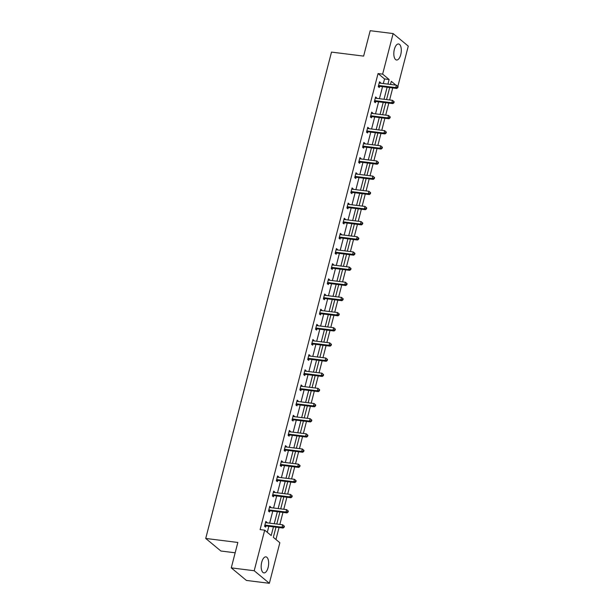 <?xml version="1.0" encoding="UTF-8"?>
<svg xmlns="http://www.w3.org/2000/svg" width="614" height="614" viewBox="0 0 614 614"><rect width="100%" height="100%" fill="white"/><g stroke="black" fill="none" stroke-linecap="round" stroke-linejoin="round"><path stroke-width="0.92" d="M261.725 562.224A8.082 3.638 -82.9 0 1 265.923 556.86A8.082 3.638 -82.9 0 1 268.111 567.52A8.082 3.638 -82.9 0 1 263.92 572.893A8.082 3.638 -82.9 0 1 261.725 562.224M394.365 49.343A8.082 3.638 -82.9 0 1 398.563 43.978A8.082 3.638 -82.9 0 1 400.75 54.638A8.082 3.638 -82.9 0 1 396.56 60.011A8.082 3.638 -82.9 0 1 394.365 49.343M235.162 552.792L220.871 551.011L205.721 538.447L331.506 52.098L363.618 56.112L370.188 30.7L393.129 33.563L408.279 46.127L397.857 86.42M275.947 539.499L279.032 527.549M279.846 524.425L282.954 512.391M283.768 509.267L286.876 497.233M287.682 494.101L290.798 482.074M291.604 478.943L294.72 466.916M295.526 463.785L298.634 451.758M299.448 448.627L302.556 436.592M303.37 433.469L306.478 421.434M307.284 418.311L310.4 406.276M311.206 403.152L314.322 391.118M315.128 387.994L318.236 375.96M319.05 372.836L322.158 360.802M322.972 357.67L326.08 345.644M326.886 342.512L330.002 330.486M330.808 327.354L333.924 315.327M334.73 312.196L337.838 300.162M338.652 297.038L341.76 285.003M342.574 281.88L345.682 269.845M346.488 266.722L349.604 254.687M350.41 251.563L353.526 239.529M354.332 236.398L357.44 224.371M358.254 221.24L361.362 209.213M362.176 206.081L365.284 194.055M366.09 190.923L369.206 178.897M370.012 175.765L373.128 163.731M373.934 160.607L377.042 148.573M377.856 145.449L380.964 133.415M381.778 130.291L384.886 118.256M385.692 115.133L388.808 103.098M389.614 99.967L392.73 87.94M275.985 527.173L273.353 537.35L279.846 542.73L269.354 583.3L254.204 570.736L264.695 530.166L271.188 535.554L273.437 526.85M254.204 570.736L231.263 567.873L246.414 580.437L269.354 583.3M269.569 506.957L270.774 507.11L269.746 506.258L268.495 511.117L269.515 511.969L269.799 510.879M270.774 507.11L270.636 507.624M277.413 476.641L278.61 476.786L277.589 475.942L276.331 480.8L277.359 481.645L277.635 480.562M278.61 476.786L278.48 477.308M285.249 446.317L286.454 446.47L285.433 445.626L284.175 450.484L285.195 451.328L285.479 450.239M286.454 446.47L286.324 446.984M293.093 416L294.298 416.154L293.269 415.302L292.018 420.16L293.039 421.012L293.323 419.922M294.298 416.154L294.16 416.668M300.929 385.684L302.134 385.838L301.113 384.986L299.855 389.844L300.883 390.696L301.159 389.606M302.134 385.838L302.004 386.352M308.773 355.368L309.978 355.514L308.949 354.669L307.698 359.528L308.719 360.372L309.003 359.29M309.978 355.514L309.84 356.036M316.617 325.052L317.814 325.197L316.793 324.353L315.535 329.211L316.563 330.056L316.839 328.974M317.814 325.197L317.684 325.712M324.453 294.728L325.658 294.881L324.637 294.029L323.378 298.888L324.399 299.739L324.683 298.65M325.658 294.881L325.527 295.395M332.297 264.411L333.502 264.565L332.473 263.713L331.222 268.571L332.243 269.423L332.527 268.333M333.502 264.565L333.364 265.079M340.133 234.095L341.338 234.241L340.317 233.397L339.058 238.255L340.087 239.107L340.363 238.017M341.338 234.241L341.207 234.763M347.977 203.779L349.182 203.925L348.153 203.081L346.902 207.939L347.923 208.783L348.207 207.701M349.182 203.925L349.044 204.447M355.821 173.455L357.018 173.608L355.997 172.757L354.738 177.623L355.767 178.467L356.043 177.377M357.018 173.608L356.887 174.123M363.657 143.139L364.862 143.292L363.841 142.44L362.582 147.299L363.603 148.151L363.887 147.061M364.862 143.292L364.731 143.806M371.501 112.822L372.706 112.976L371.677 112.124L370.426 116.982L371.447 117.834L371.731 116.744M372.706 112.976L372.568 113.49M379.337 82.506L380.542 82.652L379.521 81.808L378.262 86.666L379.291 87.51L379.567 86.428M380.542 82.652L380.411 83.174M267.29 532.315L268.848 526.275M269.653 523.151L272.769 511.117M273.575 507.993L276.691 495.959M277.497 492.835L280.606 480.8M281.419 477.669L284.528 465.642M285.341 462.511L288.45 450.484M289.255 447.353L292.371 435.326M293.177 432.195L296.293 420.16M297.099 417.036L300.208 405.002M301.021 401.878L304.13 389.844M304.943 386.72L308.051 374.686M308.857 371.562L311.973 359.528M312.779 356.404L315.895 344.37M316.701 341.238L319.81 329.211M320.623 326.08L323.731 314.053M324.545 310.922L327.653 298.895M328.459 295.764L331.575 283.729M332.381 280.606L335.497 268.571M336.303 265.448L339.412 253.413M340.225 250.289L343.333 238.255M344.147 235.131L347.255 223.097M348.061 219.973L351.177 207.939M351.983 204.807L355.099 192.781M355.905 189.649L359.013 177.623M359.827 174.491L362.935 162.464M363.749 159.333L366.857 147.299M367.663 144.175L370.779 132.14M371.585 129.017L374.701 116.982M375.507 113.859L378.615 101.824M379.429 98.7L382.537 86.666M383.351 83.535L384.533 78.945L378.047 73.565L260.106 529.598L264.695 530.166M375.423 97.664L376.62 97.81L375.599 96.966L374.34 101.824L375.369 102.676L375.645 101.586M376.62 97.81L376.489 98.332M367.579 127.981L368.784 128.134L367.755 127.282L366.504 132.14L367.525 132.992L367.809 131.903M368.784 128.134L368.646 128.648M359.735 158.297L360.94 158.45L359.919 157.598L358.66 162.457L359.689 163.309L359.965 162.219M360.94 158.45L360.809 158.965M351.899 188.621L353.104 188.767L352.075 187.922L350.824 192.781L351.845 193.625L352.129 192.543M353.104 188.767L352.966 189.281M344.055 218.937L345.26 219.083L344.239 218.239L342.98 223.097L344.001 223.941L344.285 222.859M345.26 219.083L345.129 219.605M336.219 249.253L337.416 249.407L336.395 248.555L335.137 253.413L336.165 254.265L336.441 253.175M337.416 249.407L337.286 249.921M328.375 279.57L329.58 279.723L328.551 278.871L327.3 283.729L328.321 284.581L328.605 283.491M329.58 279.723L329.442 280.237M320.531 309.886L321.736 310.039L320.715 309.187L319.457 314.053L320.485 314.898L320.761 313.808M321.736 310.039L321.606 310.554M312.695 340.21L313.9 340.356L312.871 339.511L311.62 344.37L312.641 345.214L312.925 344.132M313.9 340.356L313.762 340.877M304.851 370.526L306.056 370.679L305.035 369.828L303.776 374.686L304.797 375.538L305.081 374.448M306.056 370.679L305.925 371.194M297.015 400.842L298.212 400.996L297.191 400.144L295.933 405.002L296.961 405.854L297.237 404.764M298.212 400.996L298.082 401.51M289.171 431.158L290.376 431.312L289.347 430.46L288.096 435.318L289.117 436.17L289.401 435.08M290.376 431.312L290.238 431.826M281.327 461.482L282.532 461.628L281.511 460.784L280.253 465.642L281.281 466.486L281.557 465.404M282.532 461.628L282.402 462.142M273.491 491.799L274.696 491.944L273.667 491.1L272.416 495.959L273.437 496.803L273.721 495.721M274.696 491.944L274.558 492.466M265.647 522.115L266.852 522.268L265.831 521.416L264.573 526.275L265.593 527.127L265.877 526.037M266.852 522.268L266.722 522.783M231.263 567.873L237.841 542.461L205.721 538.447M378.047 73.565L382.637 74.133L393.129 33.563M395.861 85.1L391.295 81.317L390.489 84.433M389.683 87.556L386.567 99.591M385.761 102.715L382.645 114.749M381.839 117.873L378.731 129.907M377.917 133.038L374.809 145.065M373.995 148.197L370.887 160.223M370.081 163.355L366.965 175.381M366.159 178.513L363.043 190.547M362.237 193.671L359.129 205.705M358.315 208.829L355.207 220.863M354.393 223.987L351.285 236.022M350.479 239.145L347.363 251.18M346.557 254.303L343.441 266.338M342.635 269.469L339.527 281.496M338.713 284.627L335.605 296.654M334.791 299.786L331.683 311.812M330.877 314.944L327.761 326.978M326.955 330.102L323.839 342.136M323.033 345.26L319.925 357.294M319.111 360.418L316.003 372.452M315.189 375.576L312.081 387.611M311.275 390.742L308.159 402.769M307.353 405.9L304.237 417.927M303.431 421.058L300.323 433.085M299.509 436.216L296.401 448.243M295.587 451.374L292.479 463.409M291.673 466.533L288.557 478.567M287.751 481.691L284.635 493.725M283.829 496.849L280.721 508.883M279.907 512.007L276.799 524.041M387.933 84.11L389.123 79.521L382.637 74.133M274.243 523.719L277.359 511.692M278.165 508.561L281.273 496.534M282.087 493.403L285.195 481.376M286.009 478.245L289.117 466.218M289.923 463.086L293.039 451.052M293.845 447.928L296.961 435.894M297.767 432.77L300.875 420.736M301.689 417.612L304.797 405.578M305.611 402.454L308.719 390.42M309.525 387.288L312.641 375.261M313.447 372.13L316.563 360.103M317.369 356.972L320.477 344.945M321.291 341.814L324.399 329.779M325.213 326.656L328.321 314.621M329.127 311.498L332.243 299.463M333.049 296.339L336.165 284.305M336.971 281.181L340.079 269.147M340.893 266.023L344.001 253.989M344.815 250.857L347.923 238.831M348.729 235.699L351.845 223.673M352.651 220.541L355.767 208.514M356.573 205.383L359.681 193.349M360.495 190.225L363.603 178.19M364.417 175.067L367.525 163.032M368.331 159.909L371.447 147.874M372.253 144.75L375.369 132.716M376.175 129.592L379.283 117.558M380.097 114.427L383.205 102.4M384.019 99.268L387.127 87.242M391.272 84.532L390.604 83.98M384.533 78.945L389.123 79.521M379.053 85.507L380.081 86.359L396.774 88.447L395.754 87.595L379.053 85.507A1.036 0.89 -50.3 0 0 378.692 85.538L378.546 85.576M397.442 87.272L395.754 87.595L396.383 85.169L398.102 86.635L397.695 86.298L397.442 87.272L397.849 87.61L398.102 86.635M379.237 82.89L379.36 82.967A1.036 0.89 -50.3 0 0 379.682 83.082L396.383 85.169L397.695 86.298M380.081 86.359A1.036 0.89 -50.3 0 0 379.721 86.382L378.37 86.751M396.774 88.447L397.849 87.61M375.131 100.665L376.159 101.517L392.86 103.605L391.832 102.753L375.131 100.665A1.036 0.89 -50.3 0 0 374.77 100.696L374.624 100.734M393.52 102.431L391.832 102.753L392.461 100.328L394.18 101.801L393.774 101.456L393.52 102.431L393.935 102.768L394.18 101.801M375.315 98.056L375.438 98.125A1.036 0.89 -50.3 0 0 375.76 98.24L392.461 100.328L393.774 101.456M376.159 101.517A1.036 0.89 -50.3 0 0 375.799 101.548L374.448 101.909M392.86 103.605L393.935 102.768M371.217 115.831L372.237 116.675L388.938 118.763L387.91 117.911L371.217 115.831A1.036 0.89 -50.3 0 0 370.856 115.854L370.702 115.892M389.598 117.589L387.91 117.911L388.539 115.486L390.258 116.959L389.852 116.614L389.598 117.589L390.013 117.926L390.258 116.959M371.401 113.214L371.516 113.283A1.036 0.89 -50.3 0 0 371.838 113.398L388.539 115.486L389.852 116.614M372.237 116.675A1.036 0.89 -50.3 0 0 371.877 116.706L370.526 117.067M388.938 118.763L390.013 117.926M367.295 130.989L368.316 131.833L385.016 133.921L383.996 133.077L367.295 130.989A1.036 0.89 -50.3 0 0 366.934 131.012L366.781 131.058M385.684 132.747L383.996 133.077L384.617 130.644L386.344 132.117L385.93 131.78L385.684 132.747L386.091 133.084L386.344 132.117M367.479 128.372L367.594 128.441A1.036 0.89 -50.3 0 0 367.924 128.556L384.617 130.644L385.93 131.78M368.316 131.833A1.036 0.89 -50.3 0 0 367.955 131.864L366.604 132.233M385.016 133.921L386.091 133.084M363.373 146.147L364.394 146.992L381.094 149.079L380.074 148.235L363.373 146.147A1.036 0.89 -50.3 0 0 363.012 146.17L362.866 146.216M381.762 147.905L380.074 148.235L380.703 145.802L382.422 147.276L382.015 146.938L381.762 147.905L382.169 148.25L382.422 147.276M363.557 143.53L363.68 143.607A1.036 0.89 -50.3 0 0 364.002 143.714L380.703 145.802L382.015 146.938M364.394 146.992A1.036 0.89 -50.3 0 0 364.033 147.022L362.69 147.391M381.094 149.079L382.169 148.25M359.451 161.305L360.479 162.15L377.173 164.237L376.152 163.393L359.451 161.305A1.036 0.89 -50.3 0 0 359.09 161.328L358.944 161.375M377.84 163.063L376.152 163.393L376.781 160.96L378.5 162.434L378.094 162.096L377.84 163.063L378.247 163.408L378.5 162.434M359.635 158.688L359.758 158.765A1.036 0.89 -50.3 0 0 360.08 158.873L376.781 160.96L378.094 162.096M360.479 162.15A1.036 0.89 -50.3 0 0 360.119 162.18L358.768 162.549M377.173 164.237L378.247 163.408M355.529 176.464L356.557 177.316L373.258 179.395L372.23 178.551L355.529 176.464A1.036 0.89 -50.3 0 0 355.168 176.494L355.022 176.533M373.918 178.229L372.23 178.551L372.859 176.118L374.578 177.592L374.172 177.254L373.918 178.229L374.333 178.567L374.578 177.592M355.713 173.846L355.836 173.923A1.036 0.89 -50.3 0 0 356.158 174.031L372.859 176.118L374.172 177.254M356.557 177.316A1.036 0.89 -50.3 0 0 356.197 177.339L354.846 177.707M373.258 179.395L374.333 178.567M351.615 191.622L352.636 192.474L369.336 194.561L368.308 193.709L351.615 191.622A1.036 0.89 -50.3 0 0 351.254 191.652L351.101 191.691M369.996 193.387L368.308 193.709L368.937 191.284L370.656 192.75L370.25 192.412L369.996 193.387L370.411 193.725L370.656 192.75M351.799 189.005L351.914 189.081A1.036 0.89 -50.3 0 0 352.244 189.196L368.937 191.284L370.25 192.412M352.636 192.474A1.036 0.89 -50.3 0 0 352.275 192.497L350.924 192.865M369.336 194.561L370.411 193.725M347.693 206.78L348.714 207.632L365.414 209.719L364.394 208.867L347.693 206.78A1.036 0.89 -50.3 0 0 347.332 206.811L347.179 206.849M366.082 208.545L364.394 208.867L365.015 206.442L366.742 207.908L366.328 207.57L366.082 208.545L366.489 208.883L366.742 207.908M347.877 204.163L347.992 204.239A1.036 0.89 -50.3 0 0 348.322 204.355L365.015 206.442L366.328 207.57M348.714 207.632A1.036 0.89 -50.3 0 0 348.353 207.655L347.002 208.023M365.414 209.719L366.489 208.883M343.771 221.938L344.792 222.79L361.493 224.877L360.472 224.026L343.771 221.938A1.036 0.89 -50.3 0 0 343.41 221.969L343.264 222.007M362.16 223.703L360.472 224.026L361.101 221.6L362.82 223.074L362.413 222.728L362.16 223.703L362.567 224.041L362.82 223.074M343.955 219.321L344.078 219.398A1.036 0.89 -50.3 0 0 344.4 219.513L361.101 221.6L362.413 222.728M344.792 222.79A1.036 0.89 -50.3 0 0 344.431 222.821L343.088 223.181M361.493 224.877L362.567 224.041M339.849 237.096L340.877 237.948L357.571 240.036L356.55 239.184L339.849 237.096A1.036 0.89 -50.3 0 0 339.488 237.127L339.342 237.165M358.238 238.861L356.55 239.184L357.179 236.758L358.898 238.232L358.492 237.887L358.238 238.861L358.645 239.199L358.898 238.232M340.033 234.487L340.156 234.556A1.036 0.89 -50.3 0 0 340.478 234.671L357.179 236.758L358.492 237.887M340.877 237.948A1.036 0.89 -50.3 0 0 340.517 237.979L339.166 238.339M357.571 240.036L358.645 239.199M335.927 252.262L336.956 253.106L353.656 255.194L352.628 254.342L335.927 252.262A1.036 0.89 -50.3 0 0 335.566 252.285L335.421 252.323M354.316 254.019L352.628 254.342L353.257 251.917L354.976 253.39L354.57 253.052L354.316 254.019L354.731 254.357L354.976 253.39M336.111 249.645L336.234 249.714A1.036 0.89 -50.3 0 0 336.556 249.829L353.257 251.917L354.57 253.052M336.956 253.106A1.036 0.89 -50.3 0 0 336.595 253.137L335.244 253.498M353.656 255.194L354.731 254.357M332.013 267.42L333.034 268.264L349.734 270.352L348.706 269.508L332.013 267.42A1.036 0.89 -50.3 0 0 331.652 267.443L331.499 267.489M350.394 269.178L348.706 269.508L349.335 267.075L351.054 268.548L350.648 268.211L350.394 269.178L350.809 269.515L351.054 268.548M332.197 264.803L332.312 264.872A1.036 0.89 -50.3 0 0 332.642 264.987L349.335 267.075L350.648 268.211M333.034 268.264A1.036 0.89 -50.3 0 0 332.673 268.295L331.322 268.663M349.734 270.352L350.809 269.515M328.091 282.578L329.112 283.422L345.812 285.51L344.792 284.666L328.091 282.578A1.036 0.89 -50.3 0 0 327.73 282.601L327.577 282.647M346.48 284.336L344.792 284.666L345.413 282.233L347.14 283.706L346.726 283.369L346.48 284.336L346.887 284.681L347.14 283.706M328.275 279.961L328.39 280.038A1.036 0.89 -50.3 0 0 328.72 280.145L345.413 282.233L346.726 283.369M329.112 283.422A1.036 0.89 -50.3 0 0 328.751 283.453L327.4 283.822M345.812 285.51L346.887 284.681M324.169 297.736L325.19 298.581L341.891 300.668L340.87 299.824L324.169 297.736A1.036 0.89 -50.3 0 0 323.808 297.759L323.662 297.805M342.558 299.494L340.87 299.824L341.499 297.391L343.218 298.864L342.812 298.527L342.558 299.494L342.965 299.839L343.218 298.864M324.353 295.119L324.476 295.196A1.036 0.89 -50.3 0 0 324.798 295.303L341.499 297.391L342.812 298.527M325.19 298.581A1.036 0.89 -50.3 0 0 324.829 298.611L323.486 298.98M341.891 300.668L342.965 299.839M320.247 312.894L321.276 313.746L337.969 315.834L336.948 314.982L320.247 312.894A1.036 0.89 -50.3 0 0 319.886 312.925L319.74 312.963M338.636 314.66L336.948 314.982L337.577 312.549L339.296 314.023L338.89 313.685L338.636 314.66L339.043 314.997L339.296 314.023M320.431 310.277L320.554 310.354A1.036 0.89 -50.3 0 0 320.876 310.469L337.577 312.549L338.89 313.685M321.276 313.746A1.036 0.89 -50.3 0 0 320.915 313.769L319.564 314.138M337.969 315.834L339.043 314.997M316.325 328.053L317.354 328.904L334.054 330.992L333.026 330.14L316.325 328.053A1.036 0.89 -50.3 0 0 315.964 328.083L315.819 328.122M334.714 329.818L333.026 330.14L333.655 327.715L335.374 329.181L334.968 328.843L334.714 329.818L335.129 330.155L335.374 329.181M316.509 325.435L316.632 325.512A1.036 0.89 -50.3 0 0 316.954 325.627L333.655 327.715L334.968 328.843M317.354 328.904A1.036 0.89 -50.3 0 0 316.993 328.927L315.642 329.296M334.054 330.992L335.129 330.155M312.411 343.211L313.432 344.063L330.132 346.15L329.104 345.298L312.411 343.211A1.036 0.89 -50.3 0 0 312.05 343.241L311.897 343.28M330.792 344.976L329.104 345.298L329.733 342.873L331.453 344.339L331.046 344.001L330.792 344.976L331.207 345.314L331.453 344.339M312.595 340.593L312.71 340.67A1.036 0.89 -50.3 0 0 313.04 340.785L329.733 342.873L331.046 344.001M313.432 344.063A1.036 0.89 -50.3 0 0 313.071 344.086L311.72 344.454M330.132 346.15L331.207 345.314M308.489 358.369L309.51 359.221L326.211 361.308L325.19 360.456L308.489 358.369A1.036 0.89 -50.3 0 0 308.128 358.399L307.975 358.438M326.878 360.134L325.19 360.456L325.811 358.031L327.538 359.505L327.124 359.159L326.878 360.134L327.285 360.472L327.538 359.505M308.673 355.752L308.788 355.828A1.036 0.89 -50.3 0 0 309.118 355.943L325.811 358.031L327.124 359.159M309.51 359.221A1.036 0.89 -50.3 0 0 309.149 359.251L307.798 359.612M326.211 361.308L327.285 360.472M304.567 373.527L305.588 374.379L322.289 376.466L321.268 375.614L304.567 373.527A1.036 0.89 -50.3 0 0 304.206 373.558L304.06 373.596M322.956 375.292L321.268 375.614L321.897 373.189L323.616 374.663L323.21 374.317L322.956 375.292L323.363 375.63L323.616 374.663M304.751 370.917L304.874 370.986A1.036 0.89 -50.3 0 0 305.196 371.102L321.897 373.189L323.21 374.317M305.588 374.379A1.036 0.89 -50.3 0 0 305.227 374.41L303.884 374.77M322.289 376.466L323.363 375.63M300.645 388.693L301.674 389.537L318.367 391.625L317.346 390.78L300.645 388.693A1.036 0.89 -50.3 0 0 300.284 388.716L300.139 388.754M319.034 390.45L317.346 390.78L317.975 388.347L319.694 389.821L319.288 389.483L319.034 390.45L319.441 390.788L319.694 389.821M300.829 386.076L300.952 386.145A1.036 0.89 -50.3 0 0 301.274 386.26L317.975 388.347L319.288 389.483M301.674 389.537A1.036 0.89 -50.3 0 0 301.313 389.568L299.962 389.928M318.367 391.625L319.441 390.788M296.723 403.851L297.752 404.695L314.452 406.783L313.424 405.938L296.723 403.851A1.036 0.89 -50.3 0 0 296.362 403.874L296.217 403.92M315.112 405.608L313.424 405.938L314.053 403.505L315.773 404.979L315.366 404.641L315.112 405.608L315.527 405.946L315.773 404.979M296.907 401.234L297.03 401.303A1.036 0.89 -50.3 0 0 297.353 401.418L314.053 403.505L315.366 404.641M297.752 404.695A1.036 0.89 -50.3 0 0 297.391 404.726L296.04 405.094M314.452 406.783L315.527 405.946M292.809 419.009L293.83 419.853L310.531 421.941L309.502 421.097L292.809 419.009A1.036 0.89 -50.3 0 0 292.448 419.032L292.295 419.078M311.191 420.767L309.502 421.097L310.131 418.664L311.851 420.137L311.444 419.799L311.191 420.767L311.605 421.112L311.851 420.137M292.993 416.392L293.108 416.469A1.036 0.89 -50.3 0 0 293.438 416.576L310.131 418.664L311.444 419.799M293.83 419.853A1.036 0.89 -50.3 0 0 293.469 419.884L292.118 420.252M310.531 421.941L311.605 421.112M288.887 434.167L289.908 435.019L306.609 437.099L305.588 436.255L288.887 434.167A1.036 0.89 -50.3 0 0 288.526 434.198L288.373 434.236M307.276 435.925L305.588 436.255L306.209 433.822L307.936 435.295L307.522 434.958L307.276 435.925L307.683 436.27L307.936 435.295M289.071 431.55L289.186 431.627A1.036 0.89 -50.3 0 0 289.516 431.734L306.209 433.822L307.522 434.958M289.908 435.019A1.036 0.89 -50.3 0 0 289.547 435.042L288.196 435.41M306.609 437.099L307.683 436.27M284.965 449.325L285.986 450.177L302.687 452.265L301.666 451.413L284.965 449.325A1.036 0.89 -50.3 0 0 284.604 449.356L284.459 449.394M303.354 451.09L301.666 451.413L302.295 448.98L304.014 450.453L303.608 450.116L303.354 451.09L303.761 451.428L304.014 450.453M285.149 446.708L285.272 446.785A1.036 0.89 -50.3 0 0 285.594 446.9L302.295 448.98L303.608 450.116M285.986 450.177A1.036 0.89 -50.3 0 0 285.625 450.2L284.282 450.569M302.687 452.265L303.761 451.428M281.043 464.483L282.072 465.335L298.765 467.423L297.744 466.571L281.043 464.483A1.036 0.89 -50.3 0 0 280.682 464.514L280.537 464.552M299.432 466.249L297.744 466.571L298.373 464.146L300.092 465.612L299.686 465.274L299.432 466.249L299.839 466.586L300.092 465.612M281.227 461.866L281.35 461.943A1.036 0.89 -50.3 0 0 281.673 462.058L298.373 464.146L299.686 465.274M282.072 465.335A1.036 0.89 -50.3 0 0 281.711 465.358L280.36 465.727M298.765 467.423L299.839 466.586M277.121 479.641L278.15 480.493L294.85 482.581L293.822 481.729L277.121 479.641A1.036 0.89 -50.3 0 0 276.76 479.672L276.615 479.711M295.511 481.407L293.822 481.729L294.451 479.304L296.171 480.77L295.764 480.432L295.511 481.407L295.925 481.744L296.171 480.77M277.305 477.024L277.428 477.101A1.036 0.89 -50.3 0 0 277.751 477.216L294.451 479.304L295.764 480.432M278.15 480.493A1.036 0.89 -50.3 0 0 277.789 480.516L276.438 480.885M294.85 482.581L295.925 481.744M273.207 494.8L274.228 495.651L290.929 497.739L289.9 496.887L273.207 494.8A1.036 0.89 -50.3 0 0 272.846 494.83L272.693 494.869M291.589 496.565L289.9 496.887L290.529 494.462L292.249 495.935L291.842 495.59L291.589 496.565L292.003 496.903L292.249 495.935M273.391 492.182L273.506 492.259A1.036 0.89 -50.3 0 0 273.836 492.374L290.529 494.462L291.842 495.59M274.228 495.651A1.036 0.89 -50.3 0 0 273.867 495.682L272.516 496.043M290.929 497.739L292.003 496.903M269.285 509.965L270.306 510.81L287.007 512.897L285.986 512.045L269.285 509.965A1.036 0.89 -50.3 0 0 268.924 509.988L268.771 510.027M287.674 511.723L285.986 512.045L286.608 509.62L288.334 511.094L287.92 510.748L287.674 511.723L288.081 512.061L288.334 511.094M269.469 507.348L269.584 507.417A1.036 0.89 -50.3 0 0 269.914 507.532L286.608 509.62L287.92 510.748M270.306 510.81A1.036 0.89 -50.3 0 0 269.945 510.84L268.594 511.201M287.007 512.897L288.081 512.061M265.363 525.124L266.384 525.968L283.085 528.055L282.064 527.211L265.363 525.124A1.036 0.89 -50.3 0 0 265.002 525.147L264.857 525.185M283.752 526.881L282.064 527.211L282.693 524.778L284.412 526.252L284.006 525.914L283.752 526.881L284.159 527.219L284.412 526.252M265.547 522.506L265.67 522.575A1.036 0.89 -50.3 0 0 265.992 522.691L282.693 524.778L284.006 525.914M266.384 525.968A1.036 0.89 -50.3 0 0 266.023 525.998L264.68 526.359M283.085 528.055L284.159 527.219M378.692 85.538L379.721 86.382M374.77 100.696L375.799 101.548M370.856 115.854L371.877 116.706M366.934 131.012L367.955 131.864M363.012 146.17L364.033 147.022M359.09 161.328L360.119 162.18M355.168 176.494L356.197 177.339M351.254 191.652L352.275 192.497M347.332 206.811L348.353 207.655M343.41 221.969L344.431 222.821M339.488 237.127L340.517 237.979M335.566 252.285L336.595 253.137M331.652 267.443L332.673 268.295M327.73 282.601L328.751 283.453M323.808 297.759L324.829 298.611M319.886 312.925L320.915 313.769M315.964 328.083L316.993 328.927M312.05 343.241L313.071 344.086M308.128 358.399L309.149 359.251M304.206 373.558L305.227 374.41M300.284 388.716L301.313 389.568M296.362 403.874L297.391 404.726M292.448 419.032L293.469 419.884M288.526 434.198L289.547 435.042M284.604 449.356L285.625 450.2M280.682 464.514L281.711 465.358M276.76 479.672L277.789 480.516M272.846 494.83L273.867 495.682M268.924 509.988L269.945 510.84M265.002 525.147L266.023 525.998"/></g></svg>

